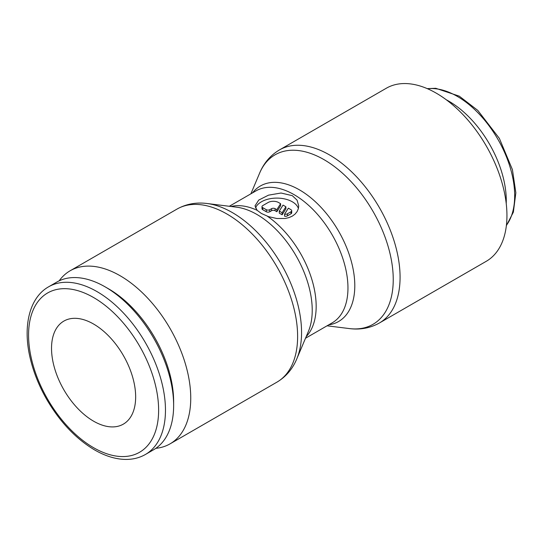 <?xml version="1.0" encoding="UTF-8"?>
<svg xmlns="http://www.w3.org/2000/svg" width="543" height="543" viewBox="0 0 543 543"><rect width="100%" height="100%" fill="white"/><g stroke="black" fill="none" stroke-linecap="round" stroke-linejoin="round"><path stroke-width="0.81" d="M155.834 448.335A99.926 57.694 -120 0 0 170.054 443.855A99.926 57.694 -120 0 0 190.749 398.114A99.926 57.694 -120 0 0 147.133 297.55A99.926 57.694 -120 0 0 70.128 270.781A99.926 57.694 -120 0 0 59.139 280.86M257.138 210.317L255.006 205.892L258.712 200.082L268.52 195.154L281.05 193.016L292.317 195.67L297.069 200.157L298.725 205.892L298.317 208.797L297.069 211.634L295.012 214.146L292.317 216.134L289.046 217.587L285.204 218.483L276.862 218.51L268.52 216.637L261.407 213.48L257.138 210.317A76.196 43.99 -120 0 0 231.053 206.496M259.371 173.726C263.593 163.328 270.285 155.393 279.455 149.929L386.324 88.224A99.926 57.694 60 0 1 463.328 115.001A99.926 57.694 60 0 1 506.945 215.557A99.926 57.694 60 0 1 486.25 261.305L379.381 323.004C370.061 328.21 359.839 330.042 348.728 328.495M446.339 99.81A81.192 46.874 60 0 1 506.28 200.645A81.192 46.874 60 0 1 506.225 203.537M51.531 348.334A59.486 34.345 60 0 1 63.85 321.096A59.486 34.345 60 0 1 109.693 337.04A59.486 34.345 60 0 1 135.655 396.899A59.486 34.345 60 0 1 123.336 424.137A59.486 34.345 60 0 1 93.593 421.185A59.486 34.345 60 0 1 51.531 348.334M255.502 208.03A21.856 12.618 180 0 1 270.706 198.609A21.856 12.618 180 0 1 292.317 201.792A21.856 12.618 180 0 1 298.392 208.526M290.994 209.693A2.498 1.439 180 0 1 291.727 210.718A2.498 1.439 180 0 1 290.994 211.736L287.464 213.772A2.498 1.439 180 0 1 284.573 214.146L288.347 208.166L290.994 209.693M291.727 210.718L291.727 212.754A2.498 1.439 180 0 1 290.994 213.772L287.464 215.815L287.464 213.772M280.609 203.7L280.609 205.736L276.842 211.722L275.097 210.718A2.498 1.439 0 0 0 271.568 210.718L269.796 211.736A2.498 1.439 180 0 1 266.267 211.736L262.731 209.693A2.498 1.439 180 0 1 261.998 208.675L261.998 206.632A2.498 1.439 180 0 1 262.731 205.614L268.032 202.553A7.493 4.324 180 0 1 278.634 202.553L280.609 203.7L276.842 209.679L275.097 208.675A2.498 1.439 0 0 0 271.568 208.675L269.796 209.693A2.498 1.439 180 0 1 266.267 209.693L262.731 207.657A2.498 1.439 180 0 1 261.998 206.632M105.186 286.887L108.614 288.862A91.964 53.092 -120 0 1 173.638 401.494L173.638 405.445A96.803 55.888 -120 0 0 105.186 286.887A96.803 55.888 -120 0 0 56.784 282.089L48.619 286.806C28.888 297.91 22.311 327.687 30.713 360.28C34.073 373.577 39.388 386.582 46.657 399.288C59.873 421.884 75.85 438.764 94.597 449.923C105.084 455.971 115.245 459.134 125.073 459.419C132.587 459.582 139.368 457.932 145.415 454.477A96.803 55.888 -120 0 0 165.466 410.162A96.803 55.888 -120 0 0 97.014 291.605A96.803 55.888 -120 0 0 48.619 286.806M145.415 454.477L153.588 449.76A96.803 55.888 -120 0 0 173.638 405.445M276.842 211.722L276.842 209.679M282.136 212.741L279.278 211.084L283.046 205.105L285.91 206.761L282.136 212.741L282.136 214.777L279.278 213.127L279.278 211.084M282.136 214.777L285.91 208.797L285.91 206.761M287.464 215.815A2.498 1.439 180 0 1 284.573 216.189L284.573 214.146M297.007 358.353A97.883 56.513 -120 0 0 301.562 332.465A97.883 56.513 -120 0 0 232.35 212.584A97.883 56.513 -120 0 0 207.65 203.584A97.883 56.513 -120 0 0 207.08 203.51L236.707 207.202A78.233 45.171 -120 0 1 237.162 207.263A78.233 45.171 -120 0 1 256.9 214.451A78.233 45.171 -120 0 1 312.225 310.27A78.233 45.171 -120 0 1 308.58 330.959A78.233 45.171 -120 0 1 308.404 331.386L296.783 358.889A97.883 56.513 -120 0 0 297.007 358.353C292.786 368.758 286.093 376.686 276.923 382.157A99.926 57.694 -120 0 0 297.618 336.409A99.926 57.694 -120 0 0 226.96 214.03A99.926 57.694 -120 0 0 176.998 209.082L70.128 270.781M229.309 206.279L255.991 190.878A76.196 43.99 60 0 1 294.089 194.652A76.196 43.99 60 0 1 347.961 287.966A76.196 43.99 60 0 1 332.18 322.847L305.505 338.255M306.191 336.633A76.196 43.99 -120 0 0 316.169 306.327A76.196 43.99 -120 0 0 267.441 216.27M279.455 149.929A99.926 57.694 60 0 1 329.418 154.877A99.926 57.694 60 0 1 400.076 277.263A99.926 57.694 60 0 1 379.381 323.004M250.873 193.831L259.595 173.197A97.883 56.513 60 0 1 324.028 159.656A97.883 56.513 60 0 1 393.241 279.536A97.883 56.513 60 0 1 349.298 328.569L327.062 325.807M252.502 192.894A78.233 45.171 60 0 1 299.471 189.874A78.233 45.171 60 0 1 354.796 285.693A78.233 45.171 60 0 1 328.691 324.863M427.585 88.774A81.192 46.874 60 0 1 457.26 96.362A81.192 46.874 60 0 1 514.676 195.799A81.192 46.874 60 0 1 506.409 225.297M290.994 213.772L290.994 211.736M266.267 211.736L266.267 209.693M269.796 211.736L269.796 209.693M93.593 297.53A91.964 53.092 -120 0 0 28.569 335.072A91.964 53.092 -120 0 0 93.593 447.704A91.964 53.092 -120 0 0 158.624 410.162A91.964 53.092 -120 0 0 93.593 297.53M275.097 210.718L275.097 208.675M271.568 210.718L271.568 208.675M262.731 209.693L262.731 207.657M427.239 88.624L435.771 88.292L459.29 96.165L477.792 110.399L499.377 138.417L512.429 169.64L515.85 192.799L513.366 212.15L506.361 225.671M176.998 209.082C186.317 203.876 196.539 202.044 207.65 203.584M276.923 382.157L170.054 443.855"/></g></svg>
